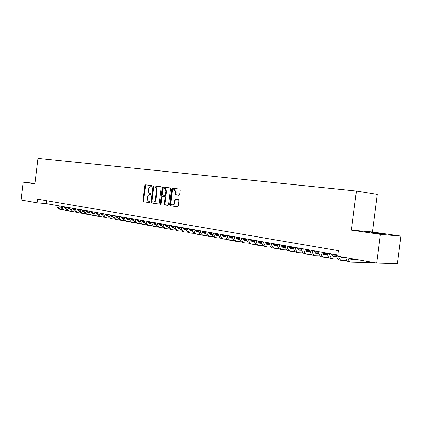 <?xml version="1.0" encoding="UTF-8"?>
<svg xmlns="http://www.w3.org/2000/svg" width="422" height="422" viewBox="0 0 422 422"><rect width="100%" height="100%" fill="white"/><g stroke="black" fill="none" stroke-linecap="round" stroke-linejoin="round"><path stroke-width="0.63" d="M152.025 186.25L151.725 185.606L145.543 184.831L144.867 185.606L142.989 200.819L143.443 201.748L149.583 202.66L150.063 202.127L149.741 201.468L148.882 201.341C147.811 200.983 147.32 199.991 147.415 198.361L147.573 197.085C147.885 195.449 148.618 194.632 149.763 194.621L150.564 194.732L151.044 194.189L150.733 193.54L149.81 193.408C148.766 193.033 148.296 192.047 148.391 190.454L148.549 189.177C148.866 187.542 149.594 186.714 150.744 186.693L151.545 186.793L152.025 186.25M381.219 233.624L371.007 232.369L384.331 234.279L381.219 233.624M178.954 195.349L179.698 194.542L180.252 190.064L179.793 189.103L172.366 188.175L171.638 188.977L169.681 204.765L170.172 205.736L177.53 206.833L178.269 206.036L178.939 200.624L178.453 199.653L175.257 199.21L174.523 200.002L174.191 202.671C173.901 204.121 173.236 204.823 172.192 204.781C171.237 204.459 170.799 203.599 170.878 202.196L172.171 191.788C172.482 190.28 173.178 189.578 174.265 189.673L175.489 192.216L175.272 193.962L175.747 194.917L178.954 195.349M146.17 184.91L145.5 185.685L143.628 200.883L144.081 201.811L143.443 201.748L149.715 202.65M351.394 230.127L380.422 234.374L376.698 263.128L397.318 263.65L400.9 236.083L372.426 231.958L377.279 194.442L356.426 191.045L351.394 230.127L372.426 231.958M35.021 183.433L23.247 182.14L34.968 183.855L38.043 158.35L356.426 191.045M23.247 182.14L21.1 199.975L37.157 202.829L46.373 203.631L337.853 254.988M376.698 263.128L337.7 256.201L338.407 250.689L37.6 199.163L37.157 202.829M161.12 187.653L160.629 186.714L153.64 185.844L152.943 186.624L151.044 202.011L151.509 202.95L158.493 203.99L159.194 203.214L161.12 187.653M162.881 186.993L170.108 187.901L170.562 188.84L168.605 204.607L167.887 205.393L164.791 204.928L164.311 203.974L165.097 197.617L164.633 196.668L162.575 196.383L161.863 197.169L161.051 203.757L160.545 204.295L160.212 203.631L162.169 187.785L162.881 186.993M145.695 185.168L145.732 184.857M380.422 234.374L400.9 236.083M46.721 200.724L46.373 203.631M175.763 199.279L175.162 200.075L174.534 199.938M150.332 194.684L150.659 194.727M150.744 186.693L151.577 186.798M154.262 185.917L153.582 186.703L151.683 202.075L152.147 203.014L158.651 203.984M154.135 187.12L153.65 187.669L151.978 201.188L152.305 201.848L153.165 201.974C154.325 201.98 155.069 201.152 155.391 199.5L156.536 190.222C156.636 188.639 156.172 187.653 155.138 187.257L154.99 187.231M153.281 201.985L153.803 202.038C154.964 202.043 155.707 201.22 156.029 199.569L155.391 199.5M155.623 187.31L155.771 187.336C156.805 187.732 157.274 188.718 157.174 190.296L156.029 199.569M168.051 205.387L164.807 204.934M162.575 196.383L165.266 196.742L165.735 197.686L164.944 204.037L165.445 204.997M163.504 187.073L162.808 187.864L160.909 204.121M165.915 191.018L164.712 188.513C163.657 188.423 162.982 189.119 162.676 190.602L162.227 194.22L162.692 195.164L164.749 195.444L165.461 194.658L165.915 191.018L166.548 191.097L165.071 188.555M164.749 195.444L165.387 195.518L166.099 194.732L165.461 194.658M166.548 191.097L166.099 194.732M174.597 189.715L176.127 192.295L175.911 194.036L176.38 194.99L179.055 195.349M172.398 204.802L172.825 204.844C173.869 204.886 174.539 204.185 174.829 202.739L174.191 202.671M175.162 200.075L174.829 202.739M172.994 188.254L172.276 189.056L170.319 204.834L170.81 205.799L177.699 206.822M59.338 205.915L61.19 207.714M64.64 208.041L65.552 208.12M68.564 208.368L69.836 208.479M72.711 208.716L74.219 208.843M77.01 209.075L77.511 209.117M60.953 207.635L61.327 207.666M64.508 207.93L65.516 208.014M68.48 208.262L69.804 208.373M72.653 208.61L74.198 208.742M63.184 209.734L61.274 209.576C59.338 209.217 58.13 207.898 57.65 205.619M60.852 209.497L60.204 209.381C58.268 209.022 57.06 207.708 56.58 205.43M63.659 206.674L65.51 208.484M69.018 208.816L69.973 208.895M73.001 209.148L74.319 209.259M77.205 209.497L78.766 209.628M81.573 209.861L81.857 209.882M65.268 208.405L65.684 208.436M68.881 208.7L69.936 208.79M72.916 209.038L74.293 209.154M77.152 209.391L78.745 209.523M67.541 210.52L65.595 210.356C63.653 210.003 62.445 208.674 61.965 206.379M65.178 210.283L64.508 210.161C62.572 209.808 61.359 208.479 60.879 206.189M68.037 207.45L69.894 209.265M73.454 209.602L74.462 209.687M77.495 209.934L78.867 210.05M81.768 210.288L83.382 210.42M88.145 212.535L86.262 210.657M69.651 209.185L70.11 209.222M73.317 209.486L74.42 209.576M77.411 209.824L78.84 209.945M81.715 210.182L83.361 210.314M71.956 211.316L69.973 211.153C68.032 210.8 66.824 209.465 66.344 207.149M69.556 211.079L68.876 210.953C66.934 210.599 65.721 209.265 65.246 206.954M72.484 208.231L74.425 210.082M77.954 210.399L79.009 210.488M82.058 210.736L83.482 210.852M86.399 211.09L88.061 211.227M74.087 209.977L74.594 210.019M77.817 210.283L78.972 210.378M81.974 210.62L83.456 210.742M86.341 210.979L88.045 211.121M76.435 212.124L74.42 211.96C72.473 211.607 71.265 210.262 70.785 207.93M73.998 211.886L73.301 211.76C71.36 211.401 70.147 210.061 69.672 207.735M76.989 209.027L78.935 210.889M82.517 211.206L83.625 211.295M86.689 211.549L88.166 211.67M91.094 211.907L92.814 212.044M78.592 210.778L79.146 210.821M82.38 211.084L83.588 211.185M86.605 211.433L88.135 211.554M91.041 211.791L92.798 211.934M80.982 212.946L78.925 212.778C76.978 212.424 75.77 211.069 75.29 208.726M78.508 212.704L77.796 212.572C75.849 212.219 74.636 210.868 74.156 208.526M81.562 209.829L83.814 211.754M87.148 212.029L88.309 212.118M91.384 212.371L92.914 212.493M95.863 212.73L97.635 212.873M83.16 211.591L83.762 211.644M87.011 211.902L88.267 212.008M91.3 212.25L92.887 212.382M95.805 212.614L97.619 212.762M85.592 213.775L83.498 213.611C81.551 213.252 80.338 211.891 79.858 209.534M83.076 213.532L82.348 213.4C80.402 213.041 79.188 211.686 78.714 209.328M88.425 212.582L88.061 212.509M91.848 212.857L93.056 212.957M96.153 213.205L97.74 213.332M100.7 213.569L102.53 213.717M87.797 212.419L88.446 212.472M91.706 212.735L93.019 212.841M96.068 213.084L97.709 213.215M100.642 213.453L102.514 213.601M90.271 214.619L88.135 214.45C86.183 214.091 84.97 212.725 84.495 210.346M87.718 214.376L86.969 214.239C85.017 213.88 83.804 212.514 83.329 210.145M90.904 211.48L93.251 213.432M96.612 213.701L97.883 213.801M100.99 214.049L102.63 214.181M105.605 214.418L107.499 214.571M92.497 213.258L93.199 213.31M96.474 213.574L97.841 213.685M100.905 213.928L102.604 214.065M105.553 214.297L107.478 214.455M95.019 215.478L92.84 215.304C90.888 214.946 89.675 213.569 89.2 211.179M92.423 215.231L91.658 215.088C89.707 214.735 88.493 213.358 88.019 210.968M95.683 212.319L98.073 214.292M101.454 214.555L102.773 214.661M105.896 214.909L107.599 215.046M110.59 215.278L112.542 215.436M97.271 214.107L98.02 214.165M101.312 214.429L102.736 214.54M105.811 214.782L107.568 214.925M110.532 215.157L112.526 215.315M99.835 216.344L97.619 216.175C95.662 215.811 94.449 214.429 93.974 212.018M97.197 216.096L96.416 215.953C94.459 215.595 93.246 214.212 92.777 211.807M100.526 213.173L102.968 215.162M106.36 215.426L107.742 215.536M110.88 215.779L112.642 215.916M115.649 216.154L117.664 216.312M102.113 214.972L102.915 215.035M106.223 215.294L107.7 215.41M110.796 215.653L112.611 215.795M115.591 216.032L117.643 216.191C118.107 218.68 119.32 220.11 121.288 220.469L122.158 220.627M104.719 217.225L102.462 217.05C100.505 216.692 99.291 215.299 98.817 212.873M102.04 216.977L101.243 216.829C99.286 216.47 98.073 215.083 97.603 212.656M105.447 214.038L107.937 216.043M111.345 216.307L112.785 216.417M115.934 216.665L117.759 216.808M120.782 217.04L122.865 217.203M107.024 215.848L107.884 215.916M111.202 216.175L112.743 216.291M115.85 216.533L117.733 216.681M120.729 216.913L122.591 217.061M109.683 218.121L107.378 217.947C105.421 217.583 104.202 216.185 103.738 213.738M106.956 217.868L106.144 217.72C104.181 217.362 102.968 215.958 102.499 213.521M110.437 214.919L112.985 216.94M116.403 217.203L117.907 217.319M121.072 217.562L122.96 217.71M125.999 217.942L128.146 218.105M112.015 216.734L112.927 216.808M116.261 217.066L117.865 217.188M120.987 217.43L122.934 217.578M125.941 217.815L127.581 217.942M114.721 219.029L112.373 218.849C110.411 218.49 109.192 217.082 108.728 214.619M111.946 218.775L111.118 218.622C109.156 218.264 107.937 216.855 107.473 214.397M115.507 215.811L118.107 217.847M121.541 218.111L123.103 218.227M126.283 218.475L128.241 218.622M131.295 218.854L133.505 219.023M117.079 217.636L118.049 217.715M121.399 217.968L123.06 218.095M126.199 218.338L128.209 218.49M131.237 218.723L132.64 218.833M119.832 219.952L117.437 219.772C115.475 219.408 114.256 217.989 113.792 215.51M117.015 219.693L116.166 219.54C114.198 219.182 112.985 217.763 112.521 215.283M120.655 216.718L123.303 218.77M126.758 219.034L128.383 219.155M131.58 219.398L133.6 219.551M136.67 219.783L138.954 219.957M122.216 218.554L123.25 218.633M126.611 218.886L128.341 219.018M131.495 219.261L133.574 219.419M136.617 219.646L137.778 219.735M125.023 220.885L122.58 220.706C120.618 220.342 119.4 218.912 118.941 216.417M125.877 217.641L128.583 219.709M132.054 219.968L133.742 220.094M136.96 220.337L139.049 220.49M142.135 220.722L144.308 220.885M127.439 219.482L128.531 219.567M131.907 219.82L133.705 219.957M136.876 220.194L139.023 220.358M142.082 220.585L142.989 220.653M130.292 221.835L127.803 221.65C125.835 221.292 124.622 219.851 124.163 217.335M127.381 221.576L126.489 221.413C124.527 221.054 123.308 219.619 122.849 217.108M131.184 218.575L133.415 220.616L133.948 220.659M137.43 220.917L139.191 221.049M142.42 221.286L144.582 221.45M147.684 221.677L149.62 221.824M132.735 220.426L133.89 220.516M137.287 220.769L139.149 220.906M142.335 221.144L144.556 221.307M147.631 221.539L148.286 221.587M135.647 222.8L133.109 222.616C131.142 222.257 129.929 220.806 129.47 218.274M132.682 222.536L131.775 222.373C129.807 222.014 128.594 220.569 128.135 218.037M136.575 219.524L138.801 221.582L139.397 221.624M142.894 221.882L144.725 222.014M147.969 222.257L150.2 222.42M153.323 222.647L155.011 222.774M138.121 221.386L139.339 221.476M142.747 221.729L144.683 221.872M147.885 222.109L150.174 222.278M153.27 222.505L153.655 222.536M141.085 223.781L138.495 223.591C136.528 223.233 135.314 221.777 134.855 219.224M138.068 223.518L137.139 223.349C135.172 222.985 133.959 221.534 133.5 218.981M142.045 220.49L144.277 222.558L144.931 222.605M148.444 222.863L150.343 223.001M153.608 223.238L155.913 223.407M159.057 223.634L160.492 223.739M143.585 222.362L144.873 222.457M148.296 222.705L150.306 222.853M153.524 223.085L155.887 223.259M146.608 224.773L143.965 224.588C141.998 224.224 140.784 222.758 140.331 220.184M143.538 224.509L142.589 224.335C140.621 223.976 139.408 222.51 138.954 219.941M147.61 221.471L149.836 223.549L150.554 223.602M154.083 223.855L156.056 223.998M159.337 224.235L161.721 224.404M164.881 224.636L166.052 224.72M149.14 223.354L150.496 223.449M153.935 223.697L156.019 223.85M159.252 224.082L161.695 224.256M152.221 225.786L149.52 225.596C147.552 225.232 146.344 223.76 145.891 221.165M149.098 225.517L148.122 225.343C146.154 224.979 144.946 223.507 144.493 220.917M153.26 222.463L155.486 224.557L156.267 224.615M159.811 224.868L161.863 225.016M165.16 225.248L167.624 225.422M170.799 225.649L171.696 225.712M154.784 224.356L156.209 224.457M159.664 224.704L161.821 224.857M165.076 225.09L167.597 225.274M157.923 226.814L155.169 226.619C153.197 226.261 151.989 224.773 151.54 222.162M154.742 226.545L153.745 226.361C151.778 226.002 150.57 224.52 150.116 221.909M158.999 223.475L161.225 225.585L162.074 225.643M165.635 225.897L167.761 226.044M171.074 226.276L173.621 226.456M176.818 226.683L177.435 226.725M160.518 225.38L162.011 225.485M165.487 225.728L167.724 225.886M170.994 226.118L173.595 226.303M163.715 227.854L160.903 227.664C158.936 227.3 157.728 225.807 157.279 223.175M160.481 227.585L159.463 227.4C157.49 227.041 156.282 225.543 155.834 222.916M164.833 224.504L167.054 226.625L167.977 226.688M171.554 226.936L173.758 227.094M177.092 227.321L179.719 227.505M182.937 227.727L183.264 227.748M166.342 226.419L167.914 226.524M171.406 226.767L173.722 226.93M177.008 227.157L179.693 227.347M169.607 228.914L166.732 228.719C164.765 228.36 163.562 226.851 163.114 224.203M166.31 228.645L165.266 228.455C163.298 228.091 162.09 226.588 161.647 223.945M170.768 225.548L172.983 227.685L173.975 227.753M177.567 228.001L179.862 228.154M183.206 228.386L185.923 228.571M172.266 227.474L173.911 227.585M177.419 227.827L179.819 227.991M183.127 228.218L185.896 228.407M175.594 229.99L172.661 229.795C170.694 229.436 169.486 227.917 169.048 225.248M172.234 229.721L171.168 229.526C169.201 229.167 167.998 227.653 167.555 224.984M176.792 226.609L179.007 228.761L180.073 228.835M183.686 229.077L186.06 229.236M189.425 229.462L192.226 229.652M178.284 228.545L180.009 228.661M183.538 228.898L186.018 229.067M189.346 229.294L192.205 229.489M181.676 231.087L178.68 230.892C176.712 230.528 175.515 229.004 175.077 226.308M178.258 230.813L177.166 230.612C175.199 230.254 173.996 228.729 173.558 226.039M182.921 227.69L185.131 229.853L186.276 229.932M189.905 230.175L192.363 230.338M195.75 230.56L198.646 230.755M184.403 229.631L186.213 229.753M189.752 229.99L192.327 230.164M195.671 230.386L198.62 230.581M187.864 232.2L184.804 232C182.837 231.641 181.639 230.101 181.207 227.389M184.382 231.926L183.264 231.72C181.296 231.362 180.099 229.826 179.661 227.115M189.156 228.787L191.361 230.966L192.58 231.045M196.225 231.288L198.778 231.451M202.185 231.678L205.171 231.873M190.623 230.744L192.516 230.866M196.077 231.103L198.741 231.277M202.101 231.499L205.145 231.699M194.157 233.329L191.029 233.134C189.067 232.77 187.869 231.224 187.442 228.487M190.607 233.055L189.462 232.849C187.5 232.485 186.302 230.939 185.87 228.212M195.492 229.906L197.696 232.095L198.994 232.184M202.66 232.416L205.303 232.591M208.726 232.807L211.807 233.007M196.953 231.868L198.931 231.994M202.513 232.227L205.266 232.406M208.647 232.627L211.786 232.828M200.555 234.479L197.359 234.284C195.402 233.92 194.204 232.364 193.777 229.605M196.937 234.205L195.771 233.994C193.803 233.63 192.611 232.074 192.184 229.32M201.938 231.04L204.137 233.245L205.519 233.334M209.201 233.572L211.944 233.741M215.384 233.962L218.564 234.163M203.388 233.013L205.456 233.144M209.054 233.377L211.902 233.556M215.304 233.772L218.543 233.978C218.955 236.811 220.136 238.414 222.088 238.768L223.37 239.005M207.065 235.65L203.8 235.45C201.843 235.091 200.65 233.519 200.228 230.739M203.378 235.376L202.18 235.154C200.218 234.796 199.026 233.229 198.604 230.454M208.494 232.195L210.689 234.416L212.16 234.511M215.858 234.743L218.696 234.917M222.157 235.133L225.443 235.339M209.934 234.178L212.097 234.315M215.711 234.542L218.659 234.727M222.083 234.938L225.153 235.133M213.69 236.837L210.351 236.642C208.394 236.278 207.207 234.701 206.785 231.894M209.929 236.563L208.7 236.341C206.743 235.982 205.556 234.4 205.134 231.604M215.167 233.371L217.356 235.608L218.912 235.703M222.631 235.93L225.57 236.109M229.056 236.325L232.443 236.531M216.591 235.365L218.849 235.502M222.484 235.729L225.533 235.914M228.977 236.125L231.762 236.299M220.426 238.05L217.013 237.85C215.056 237.491 213.875 235.898 213.463 233.071M216.591 237.771L215.336 237.544C213.379 237.185 212.197 235.597 211.781 232.775M221.956 234.569L224.135 236.816L225.791 236.921M229.526 237.143L232.569 237.322M236.072 237.533L239.569 237.744M223.37 236.573L225.728 236.716M229.378 236.932L232.527 237.122M235.993 237.333L238.488 237.48M227.284 239.279L223.792 239.079C221.84 238.72 220.664 237.117 220.252 234.268M228.866 235.787L231.04 238.05L232.786 238.156M236.542 238.377L239.691 238.562M243.214 238.768L246.828 238.979M230.264 237.797L232.722 237.945M236.394 238.161L239.654 238.351M243.141 238.557L245.324 238.688M234.263 240.535L230.692 240.334C228.745 239.976 227.569 238.361 227.163 235.487M230.27 240.255L228.956 240.018C227.01 239.659 225.833 238.045 225.427 235.181M235.898 237.027L238.066 239.306L239.912 239.411M243.684 239.627L246.944 239.817M250.494 240.018L254.044 240.223M237.28 239.047L239.844 239.195M243.536 239.406L246.907 239.601M250.415 239.807L252.282 239.912M241.368 241.806L237.713 241.606C235.771 241.252 234.6 239.622 234.199 236.726M237.296 241.532L235.945 241.289C234.004 240.93 232.833 239.306 232.432 236.415M243.056 238.288L245.214 240.582L247.165 240.693M250.958 240.904L254.334 241.094M257.9 241.294L261.155 241.474M244.428 240.318L247.097 240.471M250.805 240.677L254.297 240.872M257.826 241.073L259.366 241.157M248.6 243.104L244.86 242.903C242.924 242.55 241.759 240.909 241.363 237.987M244.443 242.829L243.061 242.576C241.126 242.223 239.954 240.587 239.564 237.67M250.346 239.569L252.493 241.885L254.55 241.996M258.359 242.202L261.856 242.397M265.449 242.592L268.392 242.75M251.702 241.616L254.487 241.769M258.211 241.97L261.819 242.17M265.375 242.365L266.567 242.428M255.964 244.422L252.14 244.227C250.209 243.874 249.049 242.223 248.658 239.274M251.723 244.153L250.309 243.895C248.373 243.541 247.213 241.89 246.823 238.952M257.773 240.878L259.91 243.209L262.073 243.325M265.902 243.526L269.521 243.716M273.134 243.911L275.756 244.048M259.108 242.93L262.009 243.088M265.755 243.288L269.484 243.483M273.066 243.679L273.899 243.721M263.465 245.768L259.551 245.572C257.626 245.219 256.47 243.557 256.085 240.582M259.134 245.498L257.684 245.235C255.758 244.881 254.603 243.22 254.218 240.255M265.332 242.212L267.458 244.554L269.737 244.676M273.588 244.871L277.333 245.066M280.968 245.251L283.252 245.367M266.657 244.275L269.674 244.433M273.44 244.628L277.296 244.823M280.899 245.013L281.363 245.034M271.109 247.139L267.1 246.944C265.18 246.59 264.03 244.913 263.655 241.917M266.683 246.865L265.195 246.596C263.275 246.242 262.125 244.57 261.751 241.579M273.034 243.568L275.149 245.931L277.544 246.052M281.416 246.242L285.288 246.437M288.949 246.617L290.885 246.712M274.337 245.641L277.481 245.799M281.274 245.989L285.256 246.19M290.7 248.706L288.964 246.374M278.895 248.532L274.785 248.336C272.87 247.988 271.731 246.3 271.362 243.272M274.374 248.263L272.849 247.988C270.935 247.635 269.795 245.952 269.421 242.93M280.883 244.95L282.988 247.329L285.504 247.45M289.397 247.64L293.401 247.83M297.088 248.009L298.66 248.083M282.17 247.034L285.436 247.192M289.249 247.376L293.369 247.577M286.828 249.951L282.619 249.761C280.714 249.413 279.58 247.709 279.216 244.66M282.207 249.687L280.646 249.402C278.742 249.054 277.602 247.355 277.238 244.312M290.974 248.753L293.617 248.88M297.526 249.059L301.672 249.249M305.386 249.423L306.578 249.481M290.146 248.452L293.548 248.611M297.383 248.79L301.64 248.991M294.915 251.396L290.6 251.211C288.701 250.863 287.577 249.149 287.224 246.068M290.194 251.137L288.59 250.842C286.691 250.494 285.562 248.785 285.209 245.715M297.03 247.798L299.108 250.209L301.883 250.33M305.818 250.51L310.107 250.7M313.841 250.863L314.643 250.9M298.28 249.898L301.814 250.056M305.676 250.23L310.075 250.425M303.154 252.868L298.734 252.688C296.845 252.34 295.727 250.615 295.379 247.508M298.328 252.614L296.687 252.314C294.799 251.966 293.675 250.246 293.327 247.144M305.343 249.26L307.406 251.686L310.312 251.813M314.269 251.981L318.705 252.171M322.471 252.33L322.856 252.345M306.572 251.37L310.249 251.528M314.126 251.697L318.679 251.892M311.557 254.371L307.026 254.192C305.148 253.849 304.04 252.108 303.698 248.969M306.62 254.118L304.937 253.812C303.059 253.469 301.946 251.728 301.603 248.6M313.815 250.752L315.862 253.2L318.911 253.327M322.888 253.485L327.477 253.669M315.023 252.873L318.847 253.031M322.751 253.189L327.451 253.385M320.129 255.896L315.482 255.727C313.615 255.384 312.512 253.633 312.18 250.468M315.081 255.653L313.351 255.342C311.483 254.999 310.381 253.247 310.043 250.088M322.455 252.277L324.486 254.74L327.683 254.862M331.681 255.015L336.429 255.199M323.642 254.403L327.614 254.561M331.544 254.714L336.403 254.899M328.87 257.457L324.101 257.293C322.244 256.951 321.153 255.183 320.831 251.992M323.7 257.22L321.933 256.898C320.071 256.555 318.979 254.793 318.652 251.607M331.27 253.828L333.285 256.312L336.629 256.434M332.43 255.964L336.561 256.117M337.785 259.045L332.895 258.886C331.048 258.549 329.972 256.766 329.656 253.543M332.499 258.818L330.679 258.486C328.833 258.148 327.752 256.37 327.435 253.153M340.733 256.74L342.258 257.911L345.755 258.032M341.398 257.557L345.692 257.705M346.884 260.664L341.867 260.516C340.327 260.284 339.309 258.913 338.808 256.397M341.472 260.443L339.604 260.105C337.769 259.767 336.698 257.979 336.392 254.73M349.907 258.37L351.415 259.546L357.661 259.746M350.55 259.182L355.366 259.335M374.9 262.806L351.02 262.178C349.49 261.951 348.482 260.564 347.992 258.027M350.624 262.109L348.714 261.761C347.185 261.529 346.172 260.147 345.676 257.615M150.401 194.69L149.763 194.621M143.628 200.883L142.989 200.819M145.5 185.685L144.867 185.606M151.683 202.075L151.044 202.011M153.582 186.703L152.943 186.624M157.174 190.296L156.536 190.222M164.944 204.037L164.311 203.974M165.735 197.686L165.097 197.617M165.234 196.736L164.596 196.663M160.845 203.694L160.212 203.631M162.808 187.864L162.169 187.785M176.422 195.001L175.789 194.927M175.911 194.036L175.272 193.962M176.127 192.295L175.489 192.216M170.826 205.799L170.187 205.736M170.319 204.834L169.681 204.765M172.276 189.056L171.638 188.977M74.341 210.061L74.641 210.114M78.851 210.868L79.194 210.926M83.424 211.68L83.809 211.749M92.771 213.353L93.22 213.432M97.545 214.202L97.999 214.286M102.393 215.072L102.841 215.151M107.315 215.948L107.763 216.027M112.305 216.839L112.758 216.919M117.374 217.747L117.828 217.826M122.517 218.665L122.971 218.744M127.745 219.598L128.198 219.677M133.051 220.542L133.5 220.627M138.437 221.508L138.891 221.587M143.913 222.484L144.361 222.563M149.472 223.475L149.921 223.56M155.117 224.483L155.57 224.567M160.856 225.512L161.309 225.591M166.69 226.551L167.144 226.63M172.619 227.611L173.073 227.69M178.643 228.687L179.097 228.766M184.767 229.779L185.221 229.858M190.997 230.892L191.451 230.971M197.332 232.021L197.781 232.105M203.773 233.171L204.222 233.255M210.325 234.342L210.773 234.426M216.992 235.534L217.441 235.613M223.776 236.747L224.224 236.826M230.676 237.976L231.124 238.055M237.702 239.232L238.15 239.311M244.855 240.508L245.298 240.587M252.134 241.811L252.583 241.89M259.551 243.135L259.994 243.214M267.105 244.48L267.543 244.56M274.796 245.857L275.234 245.936M282.634 247.255L283.072 247.334M290.621 248.685L291.059 248.758M298.76 250.135L299.193 250.214M307.058 251.617L307.49 251.697M315.519 253.126L315.946 253.205M324.143 254.666L324.571 254.746M332.942 256.238L333.364 256.318M341.92 257.842L342.337 257.916M351.078 259.477L351.494 259.551M155.771 187.336L155.138 187.257M165.429 204.992L164.791 204.928M165.266 196.742L164.633 196.668M165.35 188.587L164.712 188.513M176.38 194.99L175.747 194.917M174.898 189.752L174.265 189.673M170.81 205.799L170.172 205.736M83.509 211.702L83.788 211.754M92.856 213.374L93.135 213.421M97.63 214.228L97.909 214.276M102.477 215.093L102.757 215.141M107.399 215.969L107.679 216.022M112.389 216.861L112.669 216.913M117.458 217.768L117.738 217.815M122.602 218.686L122.886 218.738M127.829 219.619L128.109 219.667M133.136 220.569L133.415 220.616M138.522 221.529L138.801 221.582M143.997 222.505L144.277 222.558M149.557 223.496L149.836 223.549M155.201 224.509L155.486 224.557M160.94 225.533L161.225 225.585M166.774 226.572L167.054 226.625M172.703 227.632L172.983 227.685M178.728 228.708L179.007 228.761M184.852 229.805L185.131 229.853M191.082 230.913L191.361 230.966M197.417 232.047L197.696 232.095M203.858 233.197L204.137 233.245M210.409 234.368L210.689 234.416M217.077 235.555L217.356 235.608M223.86 236.768L224.135 236.816M230.76 238.003L231.04 238.05M237.786 239.258L238.066 239.306M244.939 240.535L245.214 240.582M252.219 241.832L252.493 241.885M259.635 243.156L259.91 243.209M267.184 244.507L267.458 244.554M274.88 245.878L275.149 245.931M282.714 247.281L282.988 247.329M298.839 250.162L299.108 250.209M307.137 251.639L307.406 251.686M315.598 253.153L315.862 253.2M324.223 254.693L324.486 254.74M333.021 256.265L333.285 256.312M341.994 257.868L342.258 257.911M351.151 259.504L351.415 259.546"/></g></svg>
